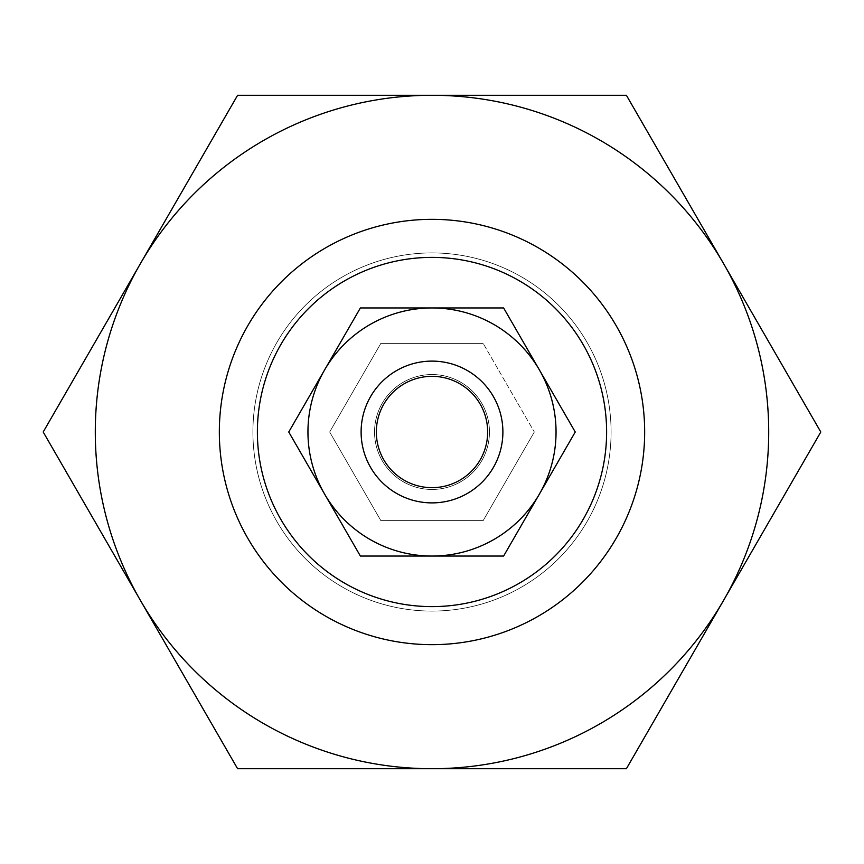 <?xml version="1.0" encoding="UTF-8"?>
<svg xmlns="http://www.w3.org/2000/svg" width="864" height="864" viewBox="0 0 864 864"><rect width="100%" height="100%" fill="white"/><g stroke="black" fill="none" stroke-linecap="round" stroke-linejoin="round"><path stroke-width="0.65" stroke-dasharray="4.32 3.24" d="M361.109 432A70.891 70.891 0 0 0 432 502.891A70.891 70.891 0 0 0 502.891 432A70.891 70.891 0 0 1 432 502.891A70.891 70.891 0 0 1 361.109 432A70.891 70.891 0 0 0 432 502.891A70.891 70.891 0 0 0 502.891 432A70.891 70.891 0 0 0 432 361.109A70.891 70.891 0 0 0 361.109 432A70.891 70.891 0 0 1 432 361.109A70.891 70.891 0 0 1 502.891 432A70.891 70.891 0 0 0 432 361.109A70.891 70.891 0 0 0 361.109 432M534.319 432L483.16 520.603L380.84 520.603L329.681 432L380.84 520.603L483.16 520.603L534.319 432L483.16 343.397L534.319 432M432 489.456A57.456 57.456 0 0 0 489.456 432A57.456 57.456 0 0 0 432 374.544A57.456 57.456 0 0 0 374.544 432A57.456 57.456 0 0 0 432 489.456A57.456 57.456 0 0 1 374.544 432A57.456 57.456 0 0 1 432 374.544A57.456 57.456 0 0 1 489.456 432A57.456 57.456 0 0 1 432 489.456A57.456 57.456 0 0 0 489.456 432A57.456 57.456 0 0 0 432 374.544A57.456 57.456 0 0 0 374.544 432A57.456 57.456 0 0 0 432 489.456A57.456 57.456 0 0 1 374.544 432A57.456 57.456 0 0 1 432 374.544A57.456 57.456 0 0 1 489.456 432A57.456 57.456 0 0 1 432 489.456A57.456 57.456 0 0 0 489.456 432A57.456 57.456 0 0 0 432 374.544A57.456 57.456 0 0 0 374.544 432A57.456 57.456 0 0 0 432 489.456M380.84 343.397L483.16 343.397L380.84 343.397L329.681 432L380.84 343.397M219.337 432A212.663 212.663 0 0 0 432 644.663A212.663 212.663 0 0 0 644.663 432A212.663 212.663 0 0 0 432 219.337A212.663 212.663 0 0 0 219.337 432M257.386 432A174.614 174.614 0 0 0 432 606.614A174.614 174.614 0 0 0 606.614 432A174.614 174.614 0 0 0 432 257.386A174.614 174.614 0 0 0 257.386 432A174.614 174.614 0 0 1 432 257.386A174.614 174.614 0 0 1 606.614 432A174.614 174.614 0 0 1 432 606.614A174.614 174.614 0 0 1 257.386 432A174.614 174.614 0 0 1 432 257.386A174.614 174.614 0 0 1 606.614 432A174.614 174.614 0 0 1 432 606.614A174.614 174.614 0 0 1 257.386 432A174.614 174.614 0 0 1 432 257.386A174.614 174.614 0 0 1 606.614 432A174.614 174.614 0 0 1 432 606.614A174.614 174.614 0 0 1 257.386 432A174.614 174.614 0 0 1 432 257.386A174.614 174.614 0 0 1 606.614 432A174.614 174.614 0 0 1 432 606.614A174.614 174.614 0 0 1 257.386 432M723.6 263.65A336.712 336.712 0 0 1 432 768.712A336.712 336.712 0 0 1 140.4 263.65L43.2 432L140.4 263.65A336.712 336.712 0 0 1 723.6 263.65L820.8 432L723.6 263.65A336.712 336.712 0 0 1 723.6 600.35L626.4 768.712L237.6 768.712L626.4 768.712L723.6 600.35A336.712 336.712 0 0 1 140.4 600.35L237.6 768.712L140.4 600.35A336.712 336.712 0 0 1 140.4 263.65L237.6 95.288L432 95.288L237.6 95.288L140.4 263.65A336.712 336.712 0 0 1 432 95.288L626.4 95.288L723.6 263.65L626.4 95.288L432 95.288A336.712 336.712 0 0 1 723.6 600.35L626.4 768.712L237.6 768.712L43.2 432L237.6 95.288L626.4 95.288L820.8 432L723.6 600.35A336.712 336.712 0 0 1 95.288 432A336.712 336.712 0 0 1 723.6 263.65M432 644.663A212.663 212.663 0 0 1 219.337 432A212.663 212.663 0 0 1 432 219.337A212.663 212.663 0 0 1 644.663 432A212.663 212.663 0 0 1 432 644.663A212.663 212.663 0 0 1 219.337 432A212.663 212.663 0 0 1 432 219.337A212.663 212.663 0 0 1 644.663 432A212.663 212.663 0 0 1 432 644.663M432 611.086A179.086 179.086 0 0 1 252.914 432A179.086 179.086 0 0 1 432 252.914A179.086 179.086 0 0 1 611.086 432A179.086 179.086 0 0 1 432 611.086A179.086 179.086 0 0 0 611.086 432A179.086 179.086 0 0 0 432 252.914A179.086 179.086 0 0 0 252.914 432A179.086 179.086 0 0 0 432 611.086A179.086 179.086 0 0 1 252.914 432A179.086 179.086 0 0 1 432 252.914A179.086 179.086 0 0 1 611.086 432A179.086 179.086 0 0 1 432 611.086A179.086 179.086 0 0 0 611.086 432A179.086 179.086 0 0 0 432 252.914A179.086 179.086 0 0 0 252.914 432A179.086 179.086 0 0 0 432 611.086M487.663 432A55.663 55.663 0 0 1 432 487.663A55.663 55.663 0 0 1 376.337 432A55.663 55.663 0 0 1 432 376.337A55.663 55.663 0 0 1 487.663 432A55.663 55.663 0 0 1 432 487.663A55.663 55.663 0 0 1 376.337 432A55.663 55.663 0 0 1 432 376.337A55.663 55.663 0 0 1 487.663 432A55.663 55.663 0 0 1 432 487.663A55.663 55.663 0 0 1 376.337 432A55.663 55.663 0 0 1 432 376.337A55.663 55.663 0 0 1 487.663 432A55.663 55.663 0 0 1 432 487.663A55.663 55.663 0 0 1 376.337 432A55.663 55.663 0 0 1 432 376.337A55.663 55.663 0 0 1 487.663 432M539.428 369.976A124.049 124.049 0 0 1 432 556.049A124.049 124.049 0 0 1 324.572 369.976L288.76 432L324.572 369.976A124.049 124.049 0 0 1 539.428 369.976L575.24 432L539.428 369.976A124.049 124.049 0 0 1 539.428 494.024L503.626 556.049L360.374 556.049L503.626 556.049L539.428 494.024A124.049 124.049 0 0 1 324.572 494.024L288.76 432L324.572 494.024A124.049 124.049 0 0 1 324.572 369.976L360.374 307.951L432 307.951L360.374 307.951L324.572 369.976A124.049 124.049 0 0 1 432 307.951L503.626 307.951L539.428 369.976L503.626 307.951L432 307.951A124.049 124.049 0 0 1 539.428 494.024L503.626 556.049L360.374 556.049L288.76 432L360.374 307.951L503.626 307.951L575.24 432L539.428 494.024A124.049 124.049 0 0 1 307.951 432A124.049 124.049 0 0 1 539.428 369.976M432 502.891A70.891 70.891 0 0 1 361.109 432A70.891 70.891 0 0 1 432 361.109A70.891 70.891 0 0 1 502.891 432A70.891 70.891 0 0 1 432 502.891A70.891 70.891 0 0 1 361.109 432A70.891 70.891 0 0 1 432 361.109A70.891 70.891 0 0 1 502.891 432A70.891 70.891 0 0 1 432 502.891"/><path stroke-width="1.3" d="M361.109 432A70.891 70.891 0 0 0 432 502.891A70.891 70.891 0 0 0 502.891 432A70.891 70.891 0 0 0 432 361.109A70.891 70.891 0 0 0 361.109 432M376.337 432A55.663 55.663 0 0 0 432 487.663A55.663 55.663 0 0 0 487.663 432A55.663 55.663 0 0 0 432 376.337A55.663 55.663 0 0 0 376.337 432M219.337 432A212.663 212.663 0 0 0 432 644.663A212.663 212.663 0 0 0 644.663 432A212.663 212.663 0 0 0 432 219.337A212.663 212.663 0 0 0 219.337 432M257.386 432A174.614 174.614 0 0 0 432 606.614A174.614 174.614 0 0 0 606.614 432A174.614 174.614 0 0 0 432 257.386A174.614 174.614 0 0 0 257.386 432M820.8 432L723.6 263.65A336.712 336.712 0 0 1 432 768.712A336.712 336.712 0 0 1 140.4 263.65L43.2 432L237.6 768.712L626.4 768.712L820.8 432M432 95.288A336.712 336.712 0 0 1 723.6 263.65L626.4 95.288L237.6 95.288L140.4 263.65A336.712 336.712 0 0 1 432 95.288M575.24 432L539.428 369.976A124.049 124.049 0 0 1 432 556.049A124.049 124.049 0 0 1 324.572 369.976L288.76 432L360.374 556.049L503.626 556.049L575.24 432M432 307.951A124.049 124.049 0 0 1 539.428 369.976L503.626 307.951L360.374 307.951L324.572 369.976A124.049 124.049 0 0 1 432 307.951"/></g></svg>
